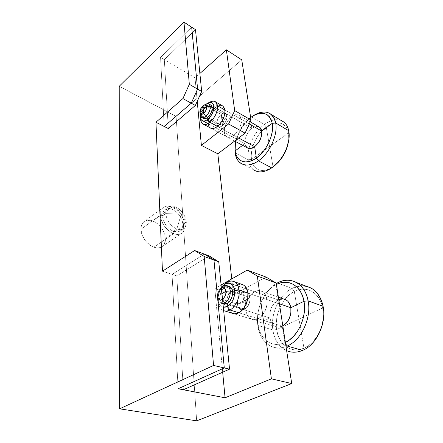 <?xml version="1.0" encoding="UTF-8"?>
<svg xmlns="http://www.w3.org/2000/svg" width="443" height="443" viewBox="0 0 443 443"><rect width="100%" height="100%" fill="white"/><g stroke="black" fill="none" stroke-linecap="round" stroke-linejoin="round"><path stroke-width="0.33" stroke-dasharray="2.21 1.66" d="M196.659 420.85L176.098 116.398L241.756 59.871L176.098 116.398L196.659 420.85M231.767 278.913L233.533 294.783L265.983 277.047L233.533 294.783L214.822 288.565L221.096 284.987L214.822 288.565L222.674 372.209L214.822 288.565L233.533 294.783L231.767 278.913M222.818 106.004L221.589 105.467L218.609 105.716L215.337 107.655L213.736 109.166L209.794 115.158L208.11 121.011C208.935 115.701 211.344 111.248 215.337 107.655L231.418 116.791C226.478 121.304 224.103 126.532 224.302 132.468C224.54 134.34 225.227 135.708 226.356 136.571C228.378 137.928 230.881 137.518 233.865 135.342L217.48 126.416L233.865 135.342C238.999 130.763 241.424 125.419 241.153 119.317L239.22 115.49C237.099 114.017 234.497 114.455 231.418 116.791L227.015 121.969L224.496 128.459L224.302 132.468L224.679 134.151L226.329 136.549L228.959 137.363L232.182 136.433L235.51 133.886L237.049 132.108L239.563 127.911L240.433 125.651L241.247 121.266L240.726 117.633L238.976 115.307L237.725 114.754L234.707 114.942L231.418 116.791L215.337 107.655C217.823 105.656 220.044 104.969 222.009 105.595M254.515 291.721L250.705 294.828L249.093 296.982L246.734 302.109L245.804 307.691L246.435 312.913L248.573 317.011L251.912 319.337L253.889 319.702L258.081 318.738L260.135 317.432L262.04 315.643L265.13 310.886L266.847 305.221L267.096 302.331L266.924 299.557L265.368 294.794L264.05 292.989L262.444 291.66L260.611 290.857L258.629 290.597L254.515 291.721L235.665 285.198L241.191 284.118L237.719 284.328L235.665 285.198L254.515 291.721C248.401 295.813 245.538 302.037 245.92 310.399L226.871 304.369C226.606 295.835 229.54 289.451 235.665 285.198L231.844 288.415L228.848 293.161L227.104 298.748L226.871 304.369L245.92 310.399C246.513 314.652 248.263 317.531 251.181 319.038C253.324 320.018 255.628 319.912 258.081 318.738C263.818 316.08 268.104 306.789 266.924 299.557L247.875 293.061L266.924 299.557C266.282 295.597 264.643 292.878 262.001 291.405C259.659 290.237 257.161 290.342 254.515 291.721M119.222 86.28L176.098 116.398L119.222 86.28M140.957 229.28L142.042 234.724L144.894 240.073L146.854 242.437L151.434 246.07L153.876 247.2L158.555 247.864L160.615 247.393L162.382 246.408L163.794 244.951L165.361 240.881L165.117 235.82L164.325 233.151L161.562 228.018L157.57 223.759L155.288 222.159L150.57 220.326L146.218 220.531L144.39 221.417L142.895 222.79L141.14 226.799L140.957 229.28L160.283 215.171L162.398 216.012L165.737 213.587L181.231 214.19L176.829 229.037C182.992 230.692 186.149 228.311 186.298 221.893L181.231 214.19L186.298 221.893C186.481 225.188 185.512 227.525 183.402 228.909C181.597 229.956 179.404 230 176.829 229.037L173.434 231.379C176.009 232.331 178.202 232.282 180.019 231.224C182.134 229.839 183.109 227.503 182.942 224.219L186.298 221.893C185.246 215.027 181.641 209.999 175.483 206.809L181.231 214.19L175.483 206.809C181.641 209.999 185.246 215.027 186.298 221.893L182.942 224.219L182.461 228.139L180.5 230.897L177.338 232.043L173.434 231.379L173.567 233.655L175.976 234.319L178.252 234.436L180.295 234.004L182.04 233.04L183.413 231.589L184.886 227.497L184.941 225.016L182.942 224.219C181.912 217.369 178.324 212.369 172.177 209.212L175.483 206.809C169.32 204.849 166.07 207.108 165.737 213.587C165.638 210.453 166.568 208.227 168.534 206.903C170.455 205.746 172.77 205.718 175.483 206.809L172.177 209.212L176.098 211.632L179.504 215.315L181.901 219.722L182.942 224.219L184.941 225.016C185.152 228.981 183.978 231.794 181.42 233.467C179.254 234.718 176.635 234.784 173.567 233.655L153.876 247.2C156.927 248.241 159.552 248.124 161.75 246.84C164.353 245.14 165.593 242.332 165.466 238.434L184.941 225.016L183.684 219.634L180.816 214.362L176.746 209.954L174.437 208.282L172.056 207.053L172.177 209.212C169.47 208.132 167.149 208.171 165.222 209.329C163.251 210.658 162.31 212.889 162.398 216.012L162.996 212.081L165.084 209.423L168.312 208.426L172.177 209.212L172.056 207.053C179.404 210.835 183.701 216.826 184.941 225.016L165.466 238.434C164.403 230.377 160.222 224.568 152.929 221.002L172.056 207.053L167.421 206.095L165.344 206.416L163.539 207.269L162.077 208.631L161.019 210.447L160.283 215.171C160.189 211.438 161.313 208.78 163.666 207.191C165.992 205.785 168.789 205.735 172.056 207.053L152.929 221.002C149.679 219.783 146.877 219.894 144.518 221.334C142.125 222.956 140.94 225.603 140.957 229.28C140.963 236.307 147.231 244.99 153.876 247.2L173.567 233.655L173.434 231.379L176.829 229.037L181.231 214.19L165.737 213.587C166.74 220.697 170.433 225.847 176.829 229.037C170.433 225.847 166.74 220.697 165.737 213.587L162.398 216.012C163.373 223.1 167.055 228.223 173.434 231.379L169.398 228.976L165.865 225.188L163.401 220.625L162.398 216.012L160.283 215.171L161.485 220.719L164.447 226.218L168.705 230.77L173.567 233.655C166.889 231.268 160.438 222.303 160.283 215.171L140.957 229.28M282.828 325.954L282.269 326.242L238.821 312.758L282.269 326.242L284.794 342.683L285.37 342.417M231.966 313.14C229.092 311.628 227.392 308.705 226.871 304.369L228.2 309.203L230.919 312.525M241.153 119.317L224.911 110.025L241.153 119.317M224.302 132.468L208.083 123.675L224.302 132.468M204.323 254.116L172.072 274.367L162.459 271.177L172.072 274.367L178.141 388.755L172.072 274.367L178.141 388.755L172.072 274.367L176.796 275.939L209.079 255.888L176.796 275.939L183.352 389.757L176.796 275.939L172.072 274.367L204.323 254.116M191.681 27.184L160.56 57.429L195.036 77.818L199.876 73.488L195.036 77.818L197.24 101.314L195.036 77.818L160.56 57.429L164.226 126.471L160.56 57.429L164.226 126.471L160.56 57.429L164.331 59.661L195.479 29.664L164.331 59.661L168.301 128.548L164.331 59.661L160.56 57.429L191.681 27.184M208.431 125.375L209.085 126.759M221.694 293.698L221.954 293.554L222.58 299.773L221.694 293.698L217.524 296.024L218.045 297.984L219.124 299.307L220.603 299.784L222.259 299.33C219.673 300.376 218.094 299.274 217.524 296.024L217.712 297.901L237.437 304.23L243.683 300.919L242.703 292.773L245.173 292.087L247.443 292.745L249.154 294.656L250.04 297.546L243.683 300.919L250.04 297.546C249.686 295.104 248.706 293.438 247.105 292.546C245.738 291.871 244.27 291.948 242.703 292.773L223.106 286.128L242.703 292.773L244.68 309.197L243.683 300.919L237.437 304.23C237.769 306.783 238.788 308.511 240.488 309.413C241.784 310.017 243.185 309.945 244.68 309.197C248.495 306.672 250.278 302.785 250.04 297.546L249.536 302.724L247.044 307.292L244.68 309.197L243.423 309.679L241.003 309.618L239.929 309.087L238.268 307.121L237.736 305.764L237.553 300.863L239.408 296.002L242.703 292.773C238.993 295.293 237.238 299.114 237.437 304.23L217.712 297.901C218.255 301.772 220.005 303.643 222.956 303.516L220.658 303.156C218.986 302.253 218.006 300.498 217.712 297.901C217.507 293.864 218.715 290.398 221.345 287.496C218.715 290.398 217.507 293.864 217.712 297.901L217.524 296.024L221.694 293.698L221.14 288.133L221.694 293.698M232.547 291.671L250.04 297.546C250.245 302.763 248.462 306.65 244.68 309.197L227.076 303.605L244.68 309.197L245.81 301.617L250.04 297.546L232.547 291.671M221.384 287.878L219.59 289.451L218.36 291.411L217.635 293.715L217.524 296.024C217.447 292.513 218.654 289.883 221.14 288.133L221.384 287.878M199.937 112.428L200.175 114.859L216.871 124.001L218.056 126.438C219.257 127.257 220.764 126.986 222.563 125.629L207.667 117.439L222.563 125.629L219.634 126.908L218.067 126.449L216.871 124.001L226.971 115.916L226.855 118.381L225.282 122.423L222.563 125.629L221.212 114.416L224.125 113.092L224.978 113.159L226.312 114.084L226.971 115.916L212.153 107.527L226.971 115.916L216.871 124.001L217.004 121.565L217.873 118.896L219.351 116.387L221.212 114.416L204.605 105.057L205.873 104.183L202.9 105.86L204.605 105.057L221.212 114.416L222.563 125.629C225.62 122.827 227.087 119.588 226.971 115.916L225.83 113.58C224.59 112.721 223.05 112.998 221.212 114.416C218.227 117.196 216.777 120.391 216.871 124.001L200.175 114.859C200.142 111.199 201.62 107.931 204.605 105.057C202.119 107.35 200.646 110.152 200.181 113.463M306.274 286.256C301.55 285.259 296.816 285.962 292.075 288.376L294.285 291.477L298.743 289.777L303.261 289.163L307.691 289.689L311.844 291.35L315.571 294.113L318.705 297.895L321.109 302.563L322.665 307.946L298.992 319.082L294.285 291.477C282.401 297.281 274.289 314.868 276.659 329.586C278.547 344.482 291.223 353.946 303.964 348.204L302.558 350.396L303.964 348.204L298.992 319.082L322.665 307.946L323.069 306.246L322.665 307.946L323.301 313.827L322.969 319.973L321.673 326.109L319.475 331.984L316.452 337.339L312.752 341.946L308.527 345.618L303.964 348.204C316.795 343.142 326.037 323.296 322.665 307.946C319.835 292.308 306.024 285.093 294.285 291.477L292.075 288.376L300.819 285.851M244.68 309.197C248.495 306.672 250.278 302.785 250.04 297.546L245.81 301.617L242.703 292.773C246.535 291.234 248.983 292.823 250.04 297.546C249.686 295.104 248.706 293.438 247.105 292.546C245.738 291.871 244.27 291.948 242.703 292.773L225.332 286.887L228.577 286.222L225.332 286.887L242.703 292.773L245.81 301.617L237.437 304.23C237.271 299.13 239.026 295.309 242.703 292.773C238.993 295.293 237.238 299.114 237.437 304.23L219.955 298.621C219.828 293.404 221.622 289.489 225.332 286.887L225.182 285.425L225.332 286.887L223.017 288.853L221.19 291.76L220.116 295.188L219.955 298.621L237.437 304.23L245.81 301.617L244.68 309.197C240.804 310.615 238.389 308.959 237.437 304.23C237.769 306.783 238.788 308.511 240.488 309.413C241.784 310.017 243.185 309.945 244.68 309.197L227.076 303.605L244.68 309.197M279.411 303.815L247.875 293.061L279.411 303.815M276.421 284.461L271.637 287.551L267.744 291.284L264.333 295.791L261.525 300.913L259.41 306.478L258.059 312.293L257.527 318.157L257.832 323.877L258.983 329.249L260.955 334.066L263.679 338.147L267.085 341.32L271.055 343.452L275.441 344.421L280.081 344.172L284.794 342.683L285.58 343.779L284.794 342.683L282.269 326.242L278.066 327.128L276.067 326.746L274.245 325.838L271.382 322.615L269.881 317.98L218.083 301.583L217.901 299.75L219.955 298.621L217.901 299.75C217.607 295.199 218.82 291.051 221.55 287.297M278.215 299.917L226.971 282.191L278.215 299.917L280.275 299.136L283.791 299.025L278.215 299.917C272.124 303.82 269.344 309.84 269.881 317.98L269.942 312.625L271.537 307.342L274.433 302.89L278.215 299.917L275.884 284.738L278.215 299.917M276.377 284.151L275.884 284.738L276.377 284.151M284.882 299.335L290.054 294.185L294.285 291.477L298.992 319.082L276.659 329.586L272.855 329.957C270.33 313.899 279.151 294.767 292.075 288.376L277.379 282.944C264.432 289.567 255.45 309.098 257.793 325.422L257.832 323.877L269.881 317.98C270.546 322.122 272.362 324.946 275.325 326.452C277.501 327.427 279.815 327.355 282.269 326.242M286.649 350.684C279.073 347.002 274.477 340.091 272.855 329.957L257.793 325.422C255.45 309.098 264.432 289.567 277.379 282.944L292.075 288.376C279.151 294.767 270.33 313.899 272.855 329.957L276.659 329.586L276.277 323.988L276.737 318.251L278.016 312.575L280.07 307.154L284.832 299.39M221.971 286.771L220.653 288.581L218.687 292.873L218.117 295.188L217.901 299.75L218.936 303.665L219.889 305.183L221.085 306.323L223.327 307.248C220.243 306.562 218.432 304.064 217.901 299.75L218.083 301.583C217.718 295.808 219.285 290.575 222.785 285.89C219.285 290.575 217.718 295.808 218.083 301.583C218.626 306.29 220.487 309.319 223.671 310.665L223.095 310.421C220.243 308.904 218.571 305.963 218.083 301.583L269.881 317.98L257.832 323.877C255.672 308.854 263.973 290.802 275.884 284.738M303.964 348.204L299.258 349.616L294.606 349.82L290.193 348.835L286.184 346.719L282.723 343.585L279.932 339.576L277.888 334.847L276.659 329.586L298.992 319.082L303.964 348.204M222.912 303.865C221.24 302.962 220.254 301.212 219.955 298.621L220.232 300.177L221.461 302.685L223.422 304.075M284.794 342.683C272.008 348.68 259.504 339.094 257.832 323.877L257.793 325.422C259.598 341.946 273.193 352.506 287.191 346.033C281.648 348.397 276.421 348.558 271.52 346.526C263.895 342.871 259.316 335.833 257.793 325.422L272.855 329.957C274.499 340.196 279.162 347.135 286.854 350.773M274.123 166.047L271.714 167.875L273.021 166.845L269.554 146.528L288.537 132.944L288.764 140.132L288.537 132.944L269.554 146.528L266.237 127.097L269.837 124.832L273.464 123.37L276.986 122.772L280.269 123.076L283.177 124.3L285.591 126.399L287.407 129.317L288.537 132.944L288.714 130.724L288.537 132.944C286.604 122.046 275.779 119.704 266.237 127.097L264.377 124.461C271.936 119.04 278.464 118.253 283.957 122.096M203.199 118.336L202.063 115.894L216.871 124.001L218.056 126.438C219.257 127.257 220.764 126.986 222.563 125.629C219.446 127.711 217.546 127.169 216.871 124.001L223.698 120.994L222.563 125.629L207.667 117.439L222.563 125.629C225.62 122.827 227.087 119.588 226.971 115.916L212.153 107.527L226.971 115.916C227.087 119.588 225.62 122.827 222.563 125.629L223.698 120.994L221.212 114.416C224.302 112.273 226.223 112.777 226.971 115.916L223.698 120.994L226.971 115.916L225.83 113.58C224.59 112.721 223.05 112.998 221.212 114.416L206.488 106.121C207.966 104.908 209.284 104.482 210.436 104.841M258.634 126.676C256.597 125.989 254.332 126.56 251.84 128.392L207.966 103.468L210.076 102.017L206.294 104.26L206.942 103.751L206.294 104.26L206.488 106.121L209.378 104.72L210.946 105.102M224.911 110.025L249.265 123.957L224.911 110.025M250.644 117.45L250.206 117.783L250.677 120.856L250.206 117.783L252.034 116.476M203.171 118.309L202.063 115.894C202.025 112.24 203.498 108.984 206.488 106.121L206.294 104.26L207.966 103.468L251.84 128.392L250.888 122.218L251.84 128.392L255.146 126.654L256.735 126.382L259.476 127.113M253.557 115.573L250.206 117.783L246.757 120.856L243.572 124.533L240.77 128.664L238.434 133.11L235.632 141.55M281.244 120.496C276.111 118.674 270.49 119.992 264.377 124.461L251.569 116.991C243.118 124.007 237.764 133.022 235.504 144.041L235 149.413C234.973 138.282 242.177 124.118 251.569 116.991L264.377 124.461L266.237 127.097C256.602 134.085 249.763 149.097 251.469 159.463C252.781 170.084 262.821 174.033 273.021 166.845L269.255 168.977L265.551 170.217L262.04 170.527L258.867 169.907L256.137 168.406L253.955 166.097L252.383 163.074L251.469 159.463L269.554 146.528L273.021 166.845M217.48 126.416L238.699 137.978L217.48 126.416M248.268 159.773L251.469 159.463L248.268 159.773C248.96 164.386 250.827 167.781 253.856 169.951C250.827 167.781 248.96 164.386 248.268 159.773C246.452 148.46 253.889 132.125 264.377 124.461C253.889 132.125 246.452 148.46 248.268 159.773L235.205 152.946L248.268 159.773M202.063 115.894L200.878 116.874L202.063 115.894L202.229 113.425L203.127 110.706L204.616 108.142L206.488 106.121L221.212 114.416L223.698 120.994L216.871 124.001C216.804 120.396 218.249 117.201 221.212 114.416C218.227 117.196 216.777 120.391 216.871 124.001L202.063 115.894M201.454 120.086L203.348 121.111L201.454 120.086M246.031 146.666L244.896 143.632L208.005 123.636L244.896 143.632L247.056 147.707M244.896 143.632L242.631 145.315L244.896 143.632L245.023 139.695L246.38 135.436L248.767 131.477L251.84 128.392C246.906 132.712 244.591 137.79 244.896 143.632M251.469 159.463L251.242 155.399L251.696 151.03L252.815 146.511L254.553 142.004L256.851 137.657L259.631 133.636L262.793 130.07L266.237 127.097L269.554 146.528L251.469 159.463M206.294 104.26L202.739 108.601L201.122 112.179L200.424 115.407C201.033 111.016 202.994 107.3 206.294 104.26M207.966 103.468C203.852 107.25 201.415 111.874 200.657 117.334L200.601 118.353C201.05 112.605 203.503 107.643 207.966 103.468M235.416 142.696C237.503 132.546 242.432 124.239 250.206 117.783L251.569 116.991M261.974 291.394L278.381 297.131M251.242 319.065L232.021 313.168M179.991 231.24L183.374 228.926M161.712 246.862L181.381 233.489M168.545 206.898L165.233 209.329M163.672 207.186L144.523 221.328M239.286 115.54L250.229 121.842M226.301 136.533L209.993 127.756M229.684 286.599L247.083 292.541L229.684 286.599M222.945 303.881L223.997 304.214M222.99 303.898L220.686 303.167M211.089 105.212L225.869 113.607L211.089 105.212M199.931 111.558L200.175 113.552M201.272 117.279L201.914 117.628M206.654 120.214L209.622 121.831M223.15 310.449L224.889 310.98M233.771 313.705L275.385 326.48M271.72 346.609L287.053 350.856M207.878 103.153L208.337 102.914M251.879 116.581L253.39 115.684M234.668 141.035L211.084 128.343M253.739 169.868L240.521 163.096M200.646 117.489L200.413 115.529M235.432 144.44L235.355 143.061"/><path stroke-width="0.66" d="M241.756 59.871L251.043 120.047L245.084 133.144L217.829 153.787L231.767 278.913L217.829 153.787L245.084 133.144L228.599 123.968L201.382 145.409L217.829 153.787L201.382 145.409L197.24 101.314L201.382 145.409L228.599 123.968L245.084 133.144L251.043 120.047L234.679 110.578L228.599 123.968L234.679 110.578L251.043 120.047L241.756 59.871L226.367 49.826L234.679 110.578L226.367 49.826L241.756 59.871M265.983 277.047L276.199 283.022L291.721 383.544L196.659 420.85L119.61 408.817L213.565 365.447L204.168 256.453L194.638 250.516L162.459 271.177L155.947 122.251L182.92 98.551L189.327 84.325L183.967 22.15L119.222 86.28L119.61 408.817L119.222 86.28L183.967 22.15L189.327 84.325L182.92 98.551L155.947 122.251L164.226 126.471L191.254 103.191L182.92 98.551L191.254 103.191L197.606 89.121L189.327 84.325L197.606 89.121L191.681 27.184L183.967 22.15L191.681 27.184L197.606 89.121L191.681 27.184L195.479 29.664L201.681 91.479L195.363 105.473L168.301 128.548L164.226 126.471L191.254 103.191L197.606 89.121L191.681 27.184L195.479 29.664L201.681 91.479L197.606 89.121L191.254 103.191L197.606 89.121L201.681 91.479L195.363 105.473L191.254 103.191L164.226 126.471L191.254 103.191L195.363 105.473L168.301 128.548L155.947 122.251L162.459 271.177L194.638 250.516L204.168 256.453L213.565 365.447L119.61 408.817L196.659 420.85L291.721 383.544L276.199 283.022L257.328 276.061L271.393 378.837L291.721 383.544L271.393 378.837L225.072 397.786L178.141 388.755L224.285 367.928L213.565 365.447L224.285 367.928L213.963 260.069L204.168 256.453L213.963 260.069L204.323 254.116L194.638 250.516L209.079 255.888L218.77 261.841L229.535 369.146L183.352 389.757L178.141 388.755L224.285 367.928L213.963 260.069L204.323 254.116L213.963 260.069L204.323 254.116L209.079 255.888L218.77 261.841L213.963 260.069L218.77 261.841L229.535 369.146L224.285 367.928L213.963 260.069L224.285 367.928L229.535 369.146L183.352 389.757L178.141 388.755L224.285 367.928L178.141 388.755L225.072 397.786L222.674 372.209L225.072 397.786L271.393 378.837L257.328 276.061L276.199 283.022L265.983 277.047L247.255 270.086L257.328 276.061L247.255 270.086L265.983 277.047M221.096 284.987L247.255 270.086L221.096 284.987M230.919 312.525L232.686 313.434L234.646 313.788L238.821 312.758L242.797 309.552L245.931 304.657L247.72 298.848L247.875 293.061L247.327 290.47L245.112 286.388L243.534 285.048L241.186 284.118L243.096 284.794C245.704 286.267 247.294 289.024 247.875 293.061C248.944 300.437 244.553 309.984 238.821 312.758C236.363 313.987 234.081 314.115 231.966 313.14M222.009 105.595L223.062 106.182L224.911 110.025C225.094 116.21 222.619 121.67 217.48 126.416C214.501 128.669 212.025 129.134 210.048 127.794C208.946 126.942 208.288 125.568 208.083 123.675L208.431 125.375M208.072 123.597L208.11 121.011L208.072 123.597M199.876 73.488L226.367 49.826L199.876 73.488M209.085 126.759L210.021 127.778L212.607 128.548L215.802 127.551L219.124 124.904L222.054 121L224.114 116.459L224.978 112.001L224.518 108.325L222.818 106.004M221.954 293.554L225.919 291.35L225.371 289.384L224.269 288.088L222.779 287.651L221.395 287.994C223.842 287.119 225.354 288.232 225.919 291.35L230.305 290.918L232.547 291.671L230.305 290.918C229.352 286.056 226.949 284.461 223.106 286.128C224.667 285.27 226.124 285.176 227.469 285.846C229.042 286.737 229.989 288.426 230.305 290.918C230.465 296.273 228.638 300.26 224.817 302.885L227.076 303.605L224.817 302.885C228.638 300.26 230.465 296.273 230.305 290.918L225.919 291.35L221.954 293.554M223.106 286.128L221.384 287.878L223.106 286.128L221.345 287.496L223.106 286.128M222.519 299.175L223.837 298.006L225.088 296.024L225.819 293.681L225.919 291.35C226.03 294.728 224.9 297.342 222.519 299.175M222.58 299.773L224.817 302.885L222.956 303.516L224.817 302.885L222.58 299.773M206.654 106.802L203.276 109.631L203.658 113.43L205.94 110.318L206.654 106.802C206.687 109.283 205.69 111.486 203.658 113.43L205.762 116.393L207.667 117.439L205.762 116.393C208.819 113.491 210.32 110.18 210.259 106.458C210.32 110.18 208.819 113.491 205.762 116.393C203.968 117.805 202.479 118.109 201.305 117.301L200.175 114.859C200.795 118.054 202.656 118.563 205.762 116.393L203.658 113.43L203.276 109.631L206.654 106.802L206.244 105.572L205.386 104.963L204.212 105.069L202.9 105.86L203.276 109.631L202.9 105.86L203.747 105.279C205.38 104.526 206.349 105.03 206.654 106.802L210.259 106.458L206.654 106.802M210.436 104.841L211.056 105.185L212.153 107.527L210.259 106.458L212.153 107.527L213.858 106.11L213.565 104.747L212.241 102.881L210.148 102.388L206.942 103.751L207.983 103.097C211.256 101.574 213.216 102.582 213.858 106.11L217.463 105.766C216.627 101.358 214.168 100.112 210.071 102.017C212.319 100.843 214.179 100.81 215.652 101.918L217.463 105.766L224.911 110.025L217.463 105.766L213.858 106.11L212.153 107.527C212.219 111.243 210.724 114.549 207.667 117.439L207.867 119.355L211.516 114.958L213.177 111.293L213.858 106.11C213.958 111.077 211.959 115.496 207.867 119.355L209.965 122.318C215.104 117.5 217.602 111.985 217.463 105.766C217.602 111.985 215.104 117.5 209.965 122.318L217.48 126.416L209.965 122.318L207.867 119.355L207.667 117.439C205.868 118.846 204.378 119.145 203.199 118.336M205.873 104.183C207.202 103.49 208.304 103.463 209.168 104.111L210.259 106.458C209.788 103.806 208.326 103.047 205.873 104.183M199.937 112.428L203.276 109.631L199.937 112.428L199.937 111.492C200.253 109.277 201.238 107.4 202.9 105.86L200.651 108.945L199.937 112.428L200.325 113.663L201.172 114.288L202.34 114.211L203.658 113.43C201.593 114.892 200.352 114.554 199.937 112.428L200.175 114.859L200.181 113.463M300.819 285.851C312.138 285.674 319.553 292.474 323.069 306.246C326.784 323.058 316.607 344.892 302.558 350.396C316.607 344.892 326.784 323.058 323.069 306.246L308.129 300.869L303.981 301.273L290.841 307.713L279.411 303.815L290.841 307.713L290.857 313.212L289.224 318.694L286.195 323.279L282.828 325.954C288.853 321.867 291.527 315.781 290.841 307.713C290.132 303.854 288.432 301.185 285.746 299.717L283.791 299.025L286.2 299.972L287.839 301.284L290.209 305.227L290.841 307.713L303.981 301.273C307.027 316.446 298.294 336.198 285.94 342.134M223.422 304.075L224.584 304.269L227.076 303.605L227.37 306.445L223.327 307.248L225.697 307.11L227.37 306.445L229.928 310L238.821 312.758L229.928 310C227.713 311.136 225.631 311.357 223.671 310.665C225.631 311.357 227.713 311.136 229.928 310C235.654 307.171 240.095 297.508 239.076 290.065C237.398 281.997 233.361 279.372 226.971 282.191C229.618 280.729 232.082 280.58 234.375 281.742C236.961 283.215 238.528 285.99 239.076 290.065L247.875 293.061L239.076 290.065L234.69 290.492L234.281 288.399L232.558 285.098L229.884 283.365L228.322 283.171L225.05 284.151C230.166 281.909 233.383 284.024 234.69 290.492C234.928 297.641 232.486 302.957 227.37 306.445L229.928 310C235.654 307.171 240.095 297.508 239.076 290.065L234.69 290.492L232.547 291.671L231.711 288.736L230.964 287.623L228.577 286.222L229.701 286.61C231.279 287.501 232.232 289.185 232.547 291.671C232.719 297.015 230.897 300.991 227.076 303.605L227.37 306.445L230.548 303.826L231.916 301.976L233.062 299.861L234.524 295.165L234.69 290.492L232.547 291.671L231.982 296.954L229.446 301.644L227.076 303.605L223.017 303.915M285.37 342.417L289.379 339.991L293.648 336.198L297.403 331.442L300.487 325.926L302.763 319.89L304.131 313.589L304.54 307.292L303.981 301.273L302.491 295.78L300.149 291.029L297.07 287.191L293.393 284.412L289.262 282.756L284.86 282.274L280.347 282.95L276.421 284.461C288.083 278.259 301.384 285.563 303.981 301.273L308.129 300.869C311.673 317.974 301.279 340.329 287.191 346.033C301.279 340.329 311.673 317.974 308.129 300.869C305.177 283.437 290.176 275.69 277.379 282.944L276.377 284.151L277.379 282.944C284.041 279.505 290.398 279.361 296.456 282.518C302.464 285.995 306.357 292.109 308.129 300.869L323.069 306.246C321.208 297.635 317.249 291.594 311.196 288.127L306.274 286.256M286.854 350.773C291.787 352.805 297.026 352.678 302.558 350.396L287.191 346.033L285.58 343.779L287.191 346.033L302.558 350.396C296.937 352.711 291.638 352.805 286.649 350.684M221.55 287.297L226.971 282.191L225.05 284.151L225.182 285.425L225.05 284.151L221.971 286.771M226.971 282.191L222.785 285.89L226.971 282.191M283.957 122.096C286.355 124.051 287.939 126.925 288.714 130.724C287.939 126.925 286.355 124.051 283.957 122.096L281.244 120.496M210.946 105.102L212.153 107.527L212.003 110.025L211.095 112.799L209.567 115.401L207.667 117.439L205.685 118.597L203.924 118.696L201.914 117.628M259.476 127.113L261.292 129.439L261.752 131.1L249.265 123.957L261.752 131.1L259.731 127.296L258.634 126.676M250.677 120.856L250.888 122.218L250.677 120.856M252.034 116.476C262.472 110.528 269.211 112.804 272.24 123.304L261.752 131.1L261.675 135.115L260.29 139.501L257.815 143.571L254.647 146.677L238.699 137.978L254.647 146.677C259.77 142.292 262.134 137.103 261.752 131.1L272.24 123.304L271.166 119.643L269.405 116.714L267.035 114.626L264.166 113.441L260.916 113.186L257.416 113.862L253.806 115.418L250.644 117.45M247.056 147.707C249.132 149.086 251.663 148.743 254.647 146.677L256.392 158.018L260.069 154.95L263.496 151.163L266.536 146.81L269.062 142.07L270.955 137.142L272.14 132.236L272.572 127.556L272.24 123.304L275.684 122.971C272.545 111.957 265.529 109.266 254.631 114.903M253.778 115.429C260.55 111.237 266.304 110.861 271.05 114.305C273.409 116.249 274.953 119.139 275.684 122.971L288.714 130.724C289.728 136.278 288.891 142.43 286.211 149.186C284.041 154.419 281.095 159.02 277.362 162.996L271.714 167.875C282.939 160.543 291.317 142.275 288.714 130.724L275.684 122.971L272.24 123.304C274.455 133.996 266.664 151.03 256.392 158.018L258.391 160.837C269.621 153.256 278.149 134.633 275.684 122.971C278.149 134.633 269.621 153.256 258.391 160.837L271.714 167.875C264.704 172.399 258.751 173.091 253.856 169.951C258.751 173.091 264.704 172.399 271.714 167.875L258.391 160.837L256.392 158.018L254.647 146.677L252.964 147.707L249.708 148.543L247.028 147.691L246.031 146.666M274.123 166.042L278.182 162.387C281.587 158.76 284.279 154.563 286.256 149.789L288.764 140.138L287.418 146.544L285.574 151.356L283.094 155.98L280.087 160.216L274.123 166.047M200.878 116.874L200.413 117.262L201.194 119.737L202.877 121.017L205.22 120.889L207.867 119.355C203.719 122.224 201.233 121.526 200.413 117.262L200.646 119.649C201.665 124.976 204.777 125.867 209.965 122.318C206.992 124.616 204.528 125.103 202.573 123.774C201.482 122.927 200.84 121.548 200.646 119.649L201.454 120.086L200.646 119.649L200.413 117.262L200.878 116.874M203.348 121.111L208.005 123.636L203.348 121.111M242.631 145.315L235.139 150.886L235.992 154.535L237.509 157.581L239.641 159.89L242.321 161.368L245.461 161.944L248.944 161.573L252.637 160.25L256.392 158.018C246.181 165.494 236.291 161.645 235.139 150.886L235.205 152.946C236.451 164.652 247.216 168.949 258.391 160.837C251.38 165.51 245.461 166.291 240.638 163.174C237.653 161.014 235.842 157.608 235.205 152.946L235.139 150.886L242.631 145.315M200.386 115.911L200.413 117.262L200.386 115.911M200.601 118.353L200.646 119.649L200.601 118.353M235.632 141.55L234.973 146.766L235.139 150.886L235.416 142.696M235 149.413L235.205 152.946L235 149.413M243.074 284.783L234.353 281.726M223.122 106.237L215.713 101.968M227.453 285.84L229.684 286.599M223.997 304.214L222.99 303.898M209.207 104.144L211.089 105.212M203.924 105.19L205.796 104.221M278.381 297.131L285.724 299.701M296.456 282.518L311.196 288.127M224.889 310.98L233.771 313.705M208.337 102.914L209.949 102.084M250.229 121.842L259.797 127.351M271.221 114.455L284.14 122.24M277.911 162.675L277.063 163.312M286.289 149.706L286.25 149.092M209.622 121.831L206.654 120.214M247 147.669L234.668 141.035M211.084 128.343L202.523 123.735"/></g></svg>

